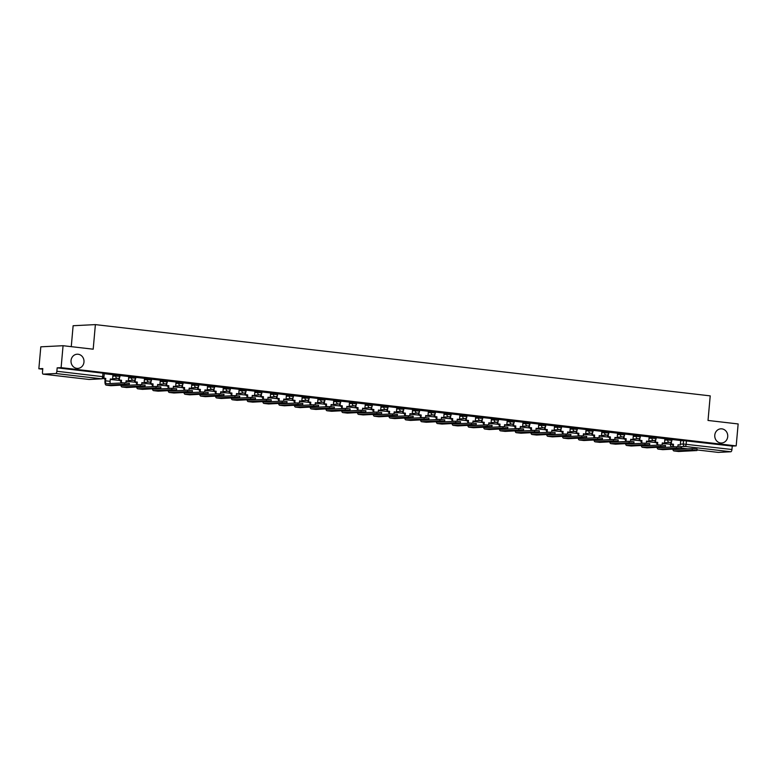 <?xml version="1.0" encoding="UTF-8"?>
<svg xmlns="http://www.w3.org/2000/svg" width="777" height="777" viewBox="0 0 777 777"><rect width="100%" height="100%" fill="white"/><g stroke="black" fill="none" stroke-linecap="round" stroke-linejoin="round"><path stroke-width="1.17" d="M83.974 362.053A7.1 6.498 -92.9 0 1 77.865 368.395A7.1 6.498 -92.9 0 1 71.037 360.557A7.1 6.498 -92.9 0 1 77.146 354.215A7.1 6.498 -92.9 0 1 83.974 362.053M727.719 436.664A7.1 6.498 -92.9 0 1 721.61 443.007A7.1 6.498 -92.9 0 1 714.782 435.169A7.1 6.498 -92.9 0 1 720.891 428.826A7.1 6.498 -92.9 0 1 727.719 436.664M120.056 375.223L115.822 374.786L115.715 376L119.94 376.437L120.056 375.223M135.82 377.049L131.595 376.622L131.488 377.836L135.713 378.263L135.82 377.049M151.593 378.875L147.358 378.448L147.251 379.662L151.486 380.089L151.593 378.875M167.366 380.701L163.131 380.274L163.024 381.488L167.259 381.915L167.366 380.701M183.129 382.537L178.904 382.099L178.797 383.314L183.022 383.751L183.129 382.537M198.902 384.362L194.668 383.925L194.561 385.139L198.795 385.577L198.902 384.362M214.675 386.188L210.441 385.761L210.334 386.965L214.569 387.402L214.675 386.188M230.439 388.014L226.214 387.587L226.107 388.801L230.332 389.228L230.439 388.014M246.212 389.84L241.987 389.413L241.87 390.627L246.105 391.054L246.212 389.84M261.985 391.676L257.75 391.239L257.643 392.453L261.878 392.88L261.985 391.676M277.758 393.502L273.523 393.065L273.417 394.279L277.642 394.716L277.758 393.502M293.521 395.328L289.297 394.901L289.18 396.105L293.415 396.542L293.521 395.328M309.295 397.154L305.06 396.726L304.953 397.941L309.188 398.368L309.295 397.154M325.068 398.98L320.833 398.552L320.726 399.767L324.951 400.194L325.068 398.98M340.831 400.815L336.606 400.378L336.499 401.592L340.724 402.02L340.831 400.815M356.604 402.641L352.37 402.204L352.263 403.418L356.497 403.855L356.604 402.641M372.377 404.467L368.143 404.03L368.036 405.244L372.27 405.681L372.377 404.467M388.141 406.293L383.916 405.866L383.809 407.08L388.034 407.507L388.141 406.293M403.914 408.119L399.679 407.692L399.572 408.906L403.807 409.333L403.914 408.119M419.687 409.945L415.452 409.518L415.345 410.732L419.58 411.159L419.687 409.945M435.45 411.781L431.225 411.344L431.118 412.558L435.343 412.995L435.45 411.781M451.223 413.607L446.998 413.17L446.882 414.384L451.116 414.821L451.223 413.607M466.996 415.433L462.762 415.005L462.655 416.21L466.89 416.647L466.996 415.433M482.77 417.259L478.535 416.831L478.428 418.045L482.653 418.473L482.77 417.259M498.533 419.085L494.308 418.657L494.191 419.871L498.426 420.299L498.533 419.085M514.306 420.92L510.071 420.483L509.965 421.697L514.199 422.125L514.306 420.92M530.079 422.746L525.844 422.309L525.738 423.523L529.963 423.96L530.079 422.746M545.842 424.572L541.618 424.145L541.511 425.349L545.736 425.786L545.842 424.572M561.616 426.398L557.381 425.971L557.274 427.185L561.509 427.612L561.616 426.398M577.389 428.224L573.154 427.797L573.047 429.011L577.282 429.438L577.389 428.224M593.152 430.06L588.927 429.623L588.82 430.837L593.045 431.264L593.152 430.06M608.925 431.886L604.691 431.449L604.584 432.663L608.818 433.1L608.925 431.886M624.698 433.712L620.464 433.284L620.357 434.489L624.591 434.926L624.698 433.712M640.462 435.538L636.237 435.11L636.13 436.324L640.355 436.752L640.462 435.538M656.235 437.364L652.01 436.936L651.893 438.15L656.128 438.578L656.235 437.364M672.008 439.199L667.773 438.762L667.666 439.976L671.901 440.404L672.008 439.199M63.063 345.707L93.191 349.194L95.386 324.611L710.217 395.872L708.022 420.454L738.15 423.951L736.188 445.891L61.111 367.647L63.063 345.707L40.812 346.824L38.85 368.764L42.735 369.211M71.261 346.659L73.125 325.728L95.386 324.611M38.85 368.764L42.793 368.57L42.482 371.989A2.214 0.884 -83.4 0 0 43.123 374.145A2.214 0.884 -83.4 0 0 43.182 374.145L55.779 373.514A2.214 0.884 -83.4 0 0 56.867 371.26L103.972 376.816L104.283 373.397L102.962 373.154L102.661 376.573A2.214 0.884 -83.4 0 1 101.573 378.817L55.779 373.514M61.111 367.647L57.168 367.842L56.867 371.26M680.642 440.734L683.546 440.588L683.245 444.007L731.944 449.504A2.214 0.884 96.6 0 1 730.856 451.758L718.259 452.389A2.214 0.884 96.6 0 1 718.201 452.389A2.214 0.884 96.6 0 1 718.142 452.379M731.944 449.504L732.255 446.085L736.188 445.891M664.898 438.694L656.206 437.674M646.318 443.172L646.503 441.113L648.727 441.375L649.174 436.859L640.442 435.848M630.545 441.346L630.73 439.287L632.954 439.549L633.41 435.033L624.669 434.022M617.589 433.207L608.896 432.187M599.009 437.694L599.193 435.635L601.417 435.887L601.864 431.371L593.133 430.361M583.236 435.868L583.42 433.809L585.644 434.061L586.101 429.545L577.36 428.535M570.279 427.719L561.586 426.709M551.699 432.206L551.884 430.147L554.108 430.409L554.555 425.893L545.813 424.883M535.926 430.38L536.111 428.321L538.335 428.583L538.791 424.067L530.05 423.047M520.153 428.554L520.337 426.495L522.562 426.748L523.018 422.241L514.277 421.221M504.39 426.728L504.564 424.669L506.789 424.922L507.245 420.406L498.504 419.395M488.616 424.902L488.801 422.834L491.025 423.096L491.472 418.58L482.74 417.57M472.843 423.067L473.028 421.008L475.252 421.27L475.709 416.754L466.967 415.744M457.07 421.241L457.255 419.182L459.479 419.444L459.935 414.928L451.194 413.908M444.114 413.102L435.431 412.082M425.534 417.589L425.718 415.53L427.942 415.782L428.399 411.266L419.658 410.256M409.761 415.763L409.945 413.694L412.169 413.956L412.626 409.44L403.885 408.43M396.804 407.614L388.121 406.604M378.224 412.101L378.409 410.042L380.633 410.305L381.089 405.788L372.348 404.778M362.451 410.275L362.636 408.216L364.86 408.469L365.316 403.962L356.575 402.942M346.688 408.449L346.872 406.39L349.087 406.643L349.543 402.127L340.802 401.117M330.915 406.624L331.099 404.564L333.323 404.817L333.78 400.301L325.039 399.291M315.141 404.788L315.326 402.729L317.55 402.991L318.007 398.475L309.265 397.465M299.368 402.962L299.553 400.903L301.777 401.165L302.234 396.649L293.492 395.639M283.605 401.136L283.79 399.077L286.014 399.329L286.46 394.823L277.729 393.803M270.639 392.997L261.956 391.977M252.059 397.484L252.243 395.425L254.467 395.678L254.924 391.161L246.183 390.151M236.295 395.658L236.48 393.589L238.704 393.852L239.151 389.335L230.419 388.325M223.329 387.509L214.646 386.499M204.749 391.997L204.934 389.937L207.158 390.2L207.614 385.683L198.873 384.664M188.986 390.171L189.17 388.111L191.395 388.364L191.841 383.857L183.11 382.838M173.213 388.345L173.397 386.286L175.621 386.538L176.078 382.022L167.337 381.012M157.44 386.519L157.624 384.45L159.848 384.712L160.305 380.196L151.564 379.186M141.676 384.683L141.851 382.624L144.075 382.886L144.532 378.37L135.79 377.36M125.903 382.857L126.088 380.798L128.312 381.06L128.768 376.544L120.027 375.534M110.305 383.537A2.991 1.185 -83.4 0 1 110.101 381.342L110.315 378.972L112.539 379.225L112.995 374.718L104.254 373.698M112.927 374.932L115.822 374.786M128.691 376.767L131.595 376.622M144.464 378.593L147.358 378.448M160.237 380.419L163.131 380.274M176 382.245L178.904 382.099M191.773 384.071L194.668 383.925M207.546 385.907L210.441 385.761M223.31 387.733L226.214 387.587M239.083 389.559L241.987 389.413M254.856 391.385L257.75 391.239M270.619 393.211L273.523 393.065M286.392 395.046L289.297 394.901M302.166 396.872L305.06 396.726M317.939 398.698L320.833 398.552M333.702 400.524L336.606 400.378M349.475 402.35L352.37 402.204M365.248 404.176L368.143 404.03M381.012 406.012L383.916 405.866M396.785 407.838L399.679 407.692M412.558 409.664L415.452 409.518M428.321 411.489L431.225 411.344M444.094 413.315L446.998 413.17M459.867 415.151L462.762 415.005M475.631 416.977L478.535 416.831M491.404 418.803L494.308 418.657M507.177 420.629L510.071 420.483M522.95 422.455L525.844 422.309M538.714 424.291L541.618 424.145M554.487 426.117L557.381 425.971M570.26 427.942L573.154 427.797M586.023 429.768L588.927 429.623M601.796 431.594L604.691 431.449M617.569 433.43L620.464 433.284M633.333 435.256L636.237 435.11M649.106 437.082L652.01 436.936M664.879 438.908L667.773 438.762M730.856 451.758L685.061 446.445L677.855 446.814L678.039 444.774L680.263 445.027L680.72 440.51L671.979 439.5M57.168 367.842L102.962 373.154M732.255 446.085L683.546 440.588M673.63 449.125A2.991 1.185 -83.4 0 0 674.135 449.524A2.991 1.185 -83.4 0 0 674.213 449.533L692.317 448.62L697.076 449.106L696.94 450.543L692.181 450.058L674.086 450.961A4.439 1.758 96.6 0 1 673.97 450.961A4.439 1.758 96.6 0 1 672.795 449.164M678.408 451.466A4.439 1.758 96.6 0 0 678.515 451.486A4.439 1.758 96.6 0 0 678.642 451.495L696.94 450.543M671.483 441.511L671.27 443.988L670.687 444.017L673.494 444.24L673.28 446.61A2.991 1.185 -83.4 0 0 673.261 446.96M671.27 443.988L673.494 444.24M662.227 443.414L671.367 444.376L662.237 443.346M678.03 444.871L680.263 445.027M672.678 446.989A4.439 1.758 96.6 0 1 672.697 446.639L672.911 444.269M670.687 444.017L670.862 442.094M657.857 447.299A2.991 1.185 -83.4 0 0 658.362 447.698A2.991 1.185 -83.4 0 0 658.449 447.707L676.544 446.794L681.303 447.28L681.176 448.717L676.417 448.232L658.313 449.135A4.439 1.758 96.6 0 1 658.197 449.135A4.439 1.758 96.6 0 1 657.031 447.338M662.635 449.64A4.439 1.758 96.6 0 0 662.752 449.66A4.439 1.758 96.6 0 0 662.868 449.66L681.176 448.717M655.72 439.675L655.497 442.162L654.914 442.191L657.721 442.414L657.507 444.784A2.991 1.185 -83.4 0 0 657.488 445.134M655.497 442.162L657.721 442.414M664.898 438.684L664.49 443.201L662.266 442.948L662.082 445.007M646.454 441.589L655.603 442.55L646.464 441.511M662.266 443.036L664.49 443.201M656.905 445.163A4.439 1.758 96.6 0 1 656.934 444.813L657.138 442.443M654.914 442.191L655.089 440.268M642.084 445.464A2.991 1.185 -83.4 0 0 642.598 445.872A2.991 1.185 -83.4 0 0 642.676 445.872L660.771 444.968L665.53 445.454L665.403 446.882L660.644 446.396L642.55 447.309A4.439 1.758 96.6 0 1 642.433 447.309A4.439 1.758 96.6 0 1 641.258 445.512M646.862 447.805A4.439 1.758 96.6 0 0 646.979 447.834A4.439 1.758 96.6 0 0 647.095 447.834L665.403 446.882M639.947 437.849L639.724 440.326L639.15 440.355L641.948 440.588L641.744 442.958A2.991 1.185 -83.4 0 0 641.715 443.308M639.724 440.326L641.948 440.588M630.691 439.763L639.83 440.724L630.691 439.685M646.493 441.21L648.727 441.375M641.132 443.337A4.439 1.758 96.6 0 1 641.161 442.987L641.375 440.617M639.15 440.355L639.316 438.442M626.32 443.638A2.991 1.185 -83.4 0 0 626.825 444.046A2.991 1.185 -83.4 0 0 626.903 444.046L644.997 443.143L649.766 443.628L649.63 445.056L644.871 444.57L626.777 445.483A4.439 1.758 96.6 0 1 626.66 445.474A4.439 1.758 96.6 0 1 625.485 443.677M631.099 445.979A4.439 1.758 96.6 0 0 631.206 446.008A4.439 1.758 96.6 0 0 631.322 446.008L649.63 445.056M624.174 436.023L623.96 438.5L623.377 438.529L626.184 438.762L625.971 441.132A2.991 1.185 -83.4 0 0 625.941 441.472M623.96 438.5L626.184 438.762M614.918 437.927L624.057 438.898L614.928 437.859M630.72 439.384L632.954 439.549M625.368 441.501A4.439 1.758 96.6 0 1 625.388 441.161L625.602 438.791M623.377 438.529L623.552 436.606M610.547 441.812A2.991 1.185 -83.4 0 0 611.052 442.22A2.991 1.185 -83.4 0 0 611.14 442.22L629.234 441.307L633.993 441.792L633.867 443.23L629.108 442.744L611.004 443.657A4.439 1.758 96.6 0 1 610.887 443.648A4.439 1.758 96.6 0 1 609.722 441.851M615.326 444.153A4.439 1.758 96.6 0 0 615.442 444.172A4.439 1.758 96.6 0 0 615.559 444.182L633.867 443.23M608.41 434.197L608.187 436.674L607.604 436.703L610.411 436.936L610.198 439.306A2.991 1.185 -83.4 0 0 610.178 439.646M608.187 436.674L610.411 436.936M617.589 433.197L617.181 437.713L614.957 437.461L614.772 439.52M599.145 436.101L608.294 437.062L599.154 436.033M614.947 437.558L617.181 437.713M609.595 439.675A4.439 1.758 96.6 0 1 609.624 439.335L609.828 436.965M607.604 436.703L607.779 434.78M594.774 439.986A2.991 1.185 -83.4 0 0 595.289 440.394A2.991 1.185 -83.4 0 0 595.367 440.394L613.461 439.481L618.22 439.967L618.094 441.404L613.335 440.918L595.24 441.822A4.439 1.758 96.6 0 1 595.124 441.822A4.439 1.758 96.6 0 1 593.949 440.025M599.553 442.327A4.439 1.758 96.6 0 0 599.669 442.346A4.439 1.758 96.6 0 0 599.786 442.356L618.094 441.404M592.637 432.371L592.414 434.848L591.841 434.877L594.638 435.101L594.424 437.48A2.991 1.185 -83.4 0 0 594.405 437.82M592.414 434.848L594.638 435.101M583.381 434.275L592.521 435.237L583.381 434.207M599.184 435.732L601.417 435.887M593.822 437.849A4.439 1.758 96.6 0 1 593.851 437.509L594.065 435.13M591.841 434.877L592.006 432.954M579.001 438.16A2.991 1.185 -83.4 0 0 579.516 438.558A2.991 1.185 -83.4 0 0 579.593 438.568L597.688 437.655L602.447 438.141L602.321 439.578L597.562 439.092L579.467 439.996A4.439 1.758 96.6 0 1 579.351 439.996A4.439 1.758 96.6 0 1 578.175 438.199M583.78 440.501A4.439 1.758 96.6 0 0 583.896 440.52A4.439 1.758 96.6 0 0 584.013 440.52L602.321 439.578M576.864 430.545L576.651 433.022L576.068 433.051L578.875 433.275L578.661 435.644A2.991 1.185 -83.4 0 0 578.632 435.994M576.651 433.022L578.875 433.275M567.608 432.449L576.748 433.411L567.618 432.371M583.41 433.896L585.644 434.061M578.059 436.023A4.439 1.758 96.6 0 1 578.078 435.674L578.292 433.304M576.068 433.051L576.243 431.128M563.238 436.324A2.991 1.185 -83.4 0 0 563.743 436.732A2.991 1.185 -83.4 0 0 563.82 436.732L581.924 435.829L586.684 436.315L586.557 437.742L581.798 437.257L563.694 438.17A4.439 1.758 96.6 0 1 563.578 438.17A4.439 1.758 96.6 0 1 562.412 436.373M568.016 438.675A4.439 1.758 96.6 0 0 568.133 438.694A4.439 1.758 96.6 0 0 568.249 438.694L586.557 437.742M561.101 428.71L560.877 431.196L560.295 431.225L563.102 431.449L562.888 433.819A2.991 1.185 -83.4 0 0 562.869 434.168M560.877 431.196L563.102 431.449M570.279 427.709L569.871 432.235L567.647 431.973L567.463 434.042M551.835 430.623L560.975 431.585L551.845 430.545M567.637 432.07L569.871 432.235M562.286 434.197A4.439 1.758 96.6 0 1 562.305 433.848L562.519 431.478M560.295 431.225L560.47 429.302M547.464 434.498A2.991 1.185 -83.4 0 0 547.979 434.906A2.991 1.185 -83.4 0 0 548.057 434.906L566.151 434.003L570.91 434.489L570.784 435.916L566.025 435.431L547.931 436.344A4.439 1.758 96.6 0 1 547.814 436.334A4.439 1.758 96.6 0 1 546.639 434.547M552.243 436.839A4.439 1.758 96.6 0 0 552.36 436.868A4.439 1.758 96.6 0 0 552.476 436.868L570.784 435.916M545.328 426.884L545.104 429.36L544.531 429.39L547.329 429.623L547.115 431.993A2.991 1.185 -83.4 0 0 547.095 432.333M545.104 429.36L547.329 429.623M536.062 428.797L545.211 429.759L536.072 428.719M551.874 430.244L554.108 430.409M546.513 432.362A4.439 1.758 96.6 0 1 546.542 432.022L546.755 429.652M544.531 429.39L544.696 427.476M531.691 432.672A2.991 1.185 -83.4 0 0 532.206 433.08A2.991 1.185 -83.4 0 0 532.284 433.08L550.378 432.167L555.137 432.653L555.011 434.09L550.252 433.605L532.158 434.518A4.439 1.758 96.6 0 1 532.041 434.508A4.439 1.758 96.6 0 1 530.866 432.711M536.47 435.013A4.439 1.758 96.6 0 0 536.586 435.042A4.439 1.758 96.6 0 0 536.703 435.042L555.011 434.09M529.555 425.058L529.331 427.535L528.758 427.564L531.555 427.797L531.351 430.167A2.991 1.185 -83.4 0 0 531.322 430.507M529.331 427.535L531.555 427.797M520.299 426.962L529.438 427.933L520.299 426.894M536.101 428.418L538.335 428.583M530.74 430.536A4.439 1.758 96.6 0 1 530.769 430.196L530.982 427.826M528.758 427.564L528.933 425.641M515.928 430.846A2.991 1.185 -83.4 0 0 516.433 431.254A2.991 1.185 -83.4 0 0 516.511 431.254L534.615 430.341L539.374 430.827L539.248 432.265L534.479 431.779L516.384 432.682A4.439 1.758 96.6 0 1 516.268 432.682A4.439 1.758 96.6 0 1 515.093 430.885M520.707 433.187A4.439 1.758 96.6 0 0 520.823 433.207A4.439 1.758 96.6 0 0 520.94 433.216L539.248 432.265M513.791 423.232L513.568 425.709L512.985 425.738L515.792 425.971L515.578 428.341A2.991 1.185 -83.4 0 0 515.559 428.681M513.568 425.709L515.792 425.971M504.526 425.136L513.665 426.097L504.535 425.068M520.328 426.592L522.562 426.748M514.976 428.71A4.439 1.758 96.6 0 1 514.996 428.37L515.209 426M512.985 425.738L513.16 423.815M500.155 429.021A2.991 1.185 -83.4 0 0 500.67 429.419A2.991 1.185 -83.4 0 0 500.747 429.428L518.842 428.515L523.601 429.001L523.475 430.439L518.715 429.953L500.621 430.856A4.439 1.758 96.6 0 1 500.495 430.856A4.439 1.758 96.6 0 1 499.329 429.059M504.933 431.361A4.439 1.758 96.6 0 0 505.05 431.381A4.439 1.758 96.6 0 0 505.167 431.39L523.475 430.439M498.018 421.406L497.795 423.883L497.212 423.912L500.019 424.135L499.805 426.505A2.991 1.185 -83.4 0 0 499.786 426.855M497.795 423.883L500.019 424.135M488.752 423.31L497.902 424.271L488.762 423.242M504.564 424.757L506.789 424.922M499.203 426.884A4.439 1.758 96.6 0 1 499.232 426.534L499.436 424.164M497.212 423.912L497.387 421.989M484.382 427.185A2.991 1.185 -83.4 0 0 484.897 427.593A2.991 1.185 -83.4 0 0 484.974 427.593L503.069 426.69L507.828 427.175L507.702 428.603L502.942 428.117L484.848 429.03A4.439 1.758 96.6 0 1 484.731 429.03A4.439 1.758 96.6 0 1 483.556 427.233M489.16 429.535A4.439 1.758 96.6 0 0 489.277 429.555A4.439 1.758 96.6 0 0 489.393 429.555L507.702 428.603M482.245 419.57L482.022 422.057L481.449 422.086L484.246 422.309L484.042 424.679A2.991 1.185 -83.4 0 0 484.013 425.029M482.022 422.057L484.246 422.309M472.989 421.484L482.128 422.445L472.989 421.406M488.791 422.931L491.025 423.096M483.43 425.058A4.439 1.758 96.6 0 1 483.459 424.708L483.673 422.338M481.449 422.086L481.614 420.163M468.618 425.359A2.991 1.185 -83.4 0 0 469.123 425.767A2.991 1.185 -83.4 0 0 469.201 425.767L487.305 424.864L492.064 425.349L491.928 426.777L487.169 426.291L469.075 427.204A4.439 1.758 96.6 0 1 468.958 427.195A4.439 1.758 96.6 0 1 467.783 425.407M473.397 427.7A4.439 1.758 96.6 0 0 473.504 427.729A4.439 1.758 96.6 0 0 473.63 427.729L491.928 426.777M466.472 417.744L466.258 420.221L465.676 420.25L468.482 420.483L468.269 422.853A2.991 1.185 -83.4 0 0 468.249 423.193M466.258 420.221L468.482 420.483M457.216 419.658L466.355 420.619L457.226 419.58M473.018 421.105L475.252 421.27M467.667 423.222A4.439 1.758 96.6 0 1 467.686 422.882L467.9 420.512M465.676 420.25L465.85 418.337M452.845 423.533A2.991 1.185 -83.4 0 0 453.35 423.941A2.991 1.185 -83.4 0 0 453.438 423.941L471.532 423.028L476.291 423.514L476.165 424.951L471.406 424.465L453.302 425.378A4.439 1.758 96.6 0 1 453.185 425.369A4.439 1.758 96.6 0 1 452.02 423.572M457.624 425.874A4.439 1.758 96.6 0 0 457.74 425.903A4.439 1.758 96.6 0 0 457.857 425.903L476.165 424.951M450.709 415.918L450.485 418.395L449.902 418.424L452.709 418.657L452.496 421.027A2.991 1.185 -83.4 0 0 452.476 421.367M450.485 418.395L452.709 418.657M441.443 417.822L450.592 418.793L441.453 417.754M457.245 419.279L459.479 419.444M451.893 421.396A4.439 1.758 96.6 0 1 451.923 421.056L452.127 418.686M449.902 418.424L450.077 416.501M437.072 421.707A2.991 1.185 -83.4 0 0 437.587 422.115A2.991 1.185 -83.4 0 0 437.665 422.115L455.759 421.202L460.518 421.688L460.392 423.125L455.633 422.639L437.538 423.543A4.439 1.758 96.6 0 1 437.422 423.543A4.439 1.758 96.6 0 1 436.247 421.746M441.851 424.048A4.439 1.758 96.6 0 0 441.967 424.067A4.439 1.758 96.6 0 0 442.084 424.077L460.392 423.125M434.935 414.092L434.712 416.569L434.139 416.598L436.936 416.831L436.732 419.201A2.991 1.185 -83.4 0 0 436.703 419.541M434.712 416.569L436.936 416.831M444.114 413.092L443.716 417.608L441.491 417.356L441.307 419.415M425.679 415.996L434.819 416.958L425.679 415.928M441.482 417.453L443.716 417.608M436.12 419.57A4.439 1.758 96.6 0 1 436.15 419.23L436.363 416.86M434.139 416.598L434.304 414.675M421.309 419.881A2.991 1.185 -83.4 0 0 421.814 420.279A2.991 1.185 -83.4 0 0 421.892 420.289L439.986 419.376L444.755 419.862L444.619 421.299L439.86 420.813L421.765 421.717A4.439 1.758 96.6 0 1 421.649 421.717A4.439 1.758 96.6 0 1 420.474 419.92M426.087 422.222A4.439 1.758 96.6 0 0 426.194 422.241A4.439 1.758 96.6 0 0 426.311 422.251L444.619 421.299M419.162 412.266L418.949 414.743L418.366 414.772L421.173 414.996L420.959 417.366A2.991 1.185 -83.4 0 0 420.93 417.715M418.949 414.743L421.173 414.996M409.906 414.17L419.046 415.132L409.916 414.102M425.709 415.617L427.942 415.782M420.357 417.744A4.439 1.758 96.6 0 1 420.376 417.395L420.59 415.025M418.366 414.772L418.541 412.849M405.536 418.055A2.991 1.185 -83.4 0 0 406.041 418.453A2.991 1.185 -83.4 0 0 406.128 418.463L424.223 417.55L428.982 418.036L428.855 419.463L424.096 418.978L405.992 419.891A4.439 1.758 96.6 0 1 405.876 419.891A4.439 1.758 96.6 0 1 404.71 418.094M410.314 420.396A4.439 1.758 96.6 0 0 410.431 420.415A4.439 1.758 96.6 0 0 410.547 420.415L428.855 419.463M403.399 410.431L403.176 412.917L402.593 412.946L405.4 413.17L405.186 415.54A2.991 1.185 -83.4 0 0 405.167 415.889M403.176 412.917L405.4 413.17M394.133 412.344L403.273 413.306L394.143 412.266M409.935 413.791L412.169 413.956M404.584 415.918A4.439 1.758 96.6 0 1 404.613 415.569L404.817 413.199M402.593 412.946L402.768 411.023M389.763 416.219A2.991 1.185 -83.4 0 0 390.277 416.627A2.991 1.185 -83.4 0 0 390.355 416.627L408.449 415.724L413.209 416.21L413.082 417.637L408.323 417.152L390.229 418.065A4.439 1.758 96.6 0 1 390.112 418.065A4.439 1.758 96.6 0 1 388.937 416.268M394.541 418.56A4.439 1.758 96.6 0 0 394.658 418.589A4.439 1.758 96.6 0 0 394.774 418.589L413.082 417.637M387.626 408.605L387.402 411.082L386.829 411.111L389.627 411.344L389.413 413.714A2.991 1.185 -83.4 0 0 389.394 414.063M387.402 411.082L389.627 411.344M396.804 407.604L396.406 412.131L394.182 411.868L393.997 413.927M378.37 410.518L387.509 411.48L378.37 410.441M394.172 411.965L396.406 412.131M388.811 414.092A4.439 1.758 96.6 0 1 388.84 413.743L389.054 411.373M386.829 411.111L386.995 409.197M373.99 414.394A2.991 1.185 -83.4 0 0 374.504 414.801A2.991 1.185 -83.4 0 0 374.582 414.801L392.676 413.898L397.435 414.384L397.309 415.812L392.55 415.326L374.456 416.239A4.439 1.758 96.6 0 1 374.339 416.229A4.439 1.758 96.6 0 1 373.164 414.432M378.768 416.734A4.439 1.758 96.6 0 0 378.885 416.763A4.439 1.758 96.6 0 0 379.001 416.763L397.309 415.812M371.853 406.779L371.639 409.256L371.056 409.285L373.863 409.518L373.65 411.888A2.991 1.185 -83.4 0 0 373.62 412.228M371.639 409.256L373.863 409.518M362.597 408.683L371.736 409.654L362.606 408.615M378.399 410.139L380.633 410.305M373.047 412.257A4.439 1.758 96.6 0 1 373.067 411.917L373.281 409.547M371.056 409.285L371.231 407.362M358.226 412.568A2.991 1.185 -83.4 0 0 358.731 412.975A2.991 1.185 -83.4 0 0 358.809 412.975L376.913 412.063L381.672 412.548L381.546 413.986L376.787 413.5L358.683 414.413A4.439 1.758 96.6 0 1 358.566 414.403A4.439 1.758 96.6 0 1 357.401 412.606M363.005 414.908A4.439 1.758 96.6 0 0 363.121 414.928A4.439 1.758 96.6 0 0 363.238 414.937L381.546 413.986M356.089 404.953L355.866 407.43L355.283 407.459L358.09 407.692L357.876 410.062A2.991 1.185 -83.4 0 0 357.857 410.402M355.866 407.43L358.09 407.692M346.824 406.857L355.963 407.818L346.833 406.789M362.626 408.313L364.86 408.469M357.274 410.431A4.439 1.758 96.6 0 1 357.294 410.091L357.507 407.721M355.283 407.459L355.458 405.536M342.453 410.742A2.991 1.185 -83.4 0 0 342.968 411.15A2.991 1.185 -83.4 0 0 343.045 411.15L361.14 410.237L365.899 410.722L365.773 412.16L361.014 411.674L342.919 412.577A4.439 1.758 96.6 0 1 342.803 412.577A4.439 1.758 96.6 0 1 341.627 410.78M347.232 413.082A4.439 1.758 96.6 0 0 347.348 413.102A4.439 1.758 96.6 0 0 347.465 413.111L365.773 412.16M340.316 403.127L340.093 405.604L339.52 405.633L342.317 405.856L342.103 408.226A2.991 1.185 -83.4 0 0 342.084 408.576M340.093 405.604L342.317 405.856M331.051 405.031L340.2 405.992L331.06 404.963M346.863 406.488L349.087 406.643M341.501 408.605A4.439 1.758 96.6 0 1 341.53 408.255L341.744 405.885M339.52 405.633L339.685 403.71M326.68 408.916A2.991 1.185 -83.4 0 0 327.195 409.314A2.991 1.185 -83.4 0 0 327.272 409.324L345.367 408.411L350.126 408.896L350 410.334L345.241 409.848L327.146 410.751A4.439 1.758 96.6 0 1 327.03 410.751A4.439 1.758 96.6 0 1 325.854 408.955M331.458 411.256A4.439 1.758 96.6 0 0 331.575 411.276A4.439 1.758 96.6 0 0 331.692 411.276L350 410.334M324.543 401.291L324.32 403.778L323.747 403.807L326.544 404.03L326.34 406.4A2.991 1.185 -83.4 0 0 326.311 406.75M324.32 403.778L326.544 404.03M315.287 403.205L324.427 404.166L315.287 403.127M331.089 404.652L333.323 404.817M325.728 406.779A4.439 1.758 96.6 0 1 325.757 406.429L325.971 404.059M323.747 403.807L323.922 401.884M310.917 407.08A2.991 1.185 -83.4 0 0 311.422 407.488A2.991 1.185 -83.4 0 0 311.499 407.488L329.603 406.585L334.363 407.07L334.236 408.498L329.467 408.012L311.373 408.925A4.439 1.758 96.6 0 1 311.256 408.925A4.439 1.758 96.6 0 1 310.081 407.129M315.695 409.421A4.439 1.758 96.6 0 0 315.812 409.45A4.439 1.758 96.6 0 0 315.928 409.45L334.236 408.498M308.78 399.465L308.556 401.952L307.974 401.981L310.781 402.204L310.567 404.574A2.991 1.185 -83.4 0 0 310.547 404.924M308.556 401.952L310.781 402.204M299.514 401.379L308.654 402.34L299.524 401.301M315.316 402.826L317.55 402.991M309.965 404.953A4.439 1.758 96.6 0 1 309.984 404.603L310.198 402.233M307.974 401.981L308.148 400.058M295.143 405.254A2.991 1.185 -83.4 0 0 295.658 405.662A2.991 1.185 -83.4 0 0 295.736 405.662L313.83 404.759L318.589 405.244L318.463 406.672L313.704 406.186L295.6 407.099A4.439 1.758 96.6 0 1 295.483 407.09A4.439 1.758 96.6 0 1 294.318 405.293M299.922 407.595A4.439 1.758 96.6 0 0 300.039 407.624A4.439 1.758 96.6 0 0 300.155 407.624L318.463 406.672M293.007 397.639L292.783 400.116L292.201 400.145L295.007 400.378L294.794 402.748A2.991 1.185 -83.4 0 0 294.774 403.088M292.783 400.116L295.007 400.378M283.741 399.543L292.89 400.514L283.751 399.475M299.553 401L301.777 401.165M294.192 403.117A4.439 1.758 96.6 0 1 294.221 402.777L294.425 400.408M292.201 400.145L292.375 398.232M279.37 403.428A2.991 1.185 -83.4 0 0 279.885 403.836A2.991 1.185 -83.4 0 0 279.963 403.836L298.057 402.923L302.816 403.409L302.69 404.846L297.931 404.361L279.837 405.273A4.439 1.758 96.6 0 1 279.72 405.264A4.439 1.758 96.6 0 1 278.545 403.467M284.149 405.769A4.439 1.758 96.6 0 0 284.265 405.788A4.439 1.758 96.6 0 0 284.382 405.798L302.69 404.846M277.234 395.814L277.01 398.29L276.437 398.319L279.234 398.552L279.03 400.922A2.991 1.185 -83.4 0 0 279.001 401.262M277.01 398.29L279.234 398.552M267.978 397.717L277.117 398.679L267.978 397.649M283.78 399.174L286.014 399.329M278.419 401.291A4.439 1.758 96.6 0 1 278.448 400.951L278.661 398.582M276.437 398.319L276.602 396.396M263.607 401.602A2.991 1.185 -83.4 0 0 264.112 402.01A2.991 1.185 -83.4 0 0 264.19 402.01L282.294 401.097L287.053 401.583L286.917 403.02L282.158 402.535L264.063 403.438A4.439 1.758 96.6 0 1 263.947 403.438A4.439 1.758 96.6 0 1 262.772 401.641M268.386 403.943A4.439 1.758 96.6 0 0 268.492 403.962A4.439 1.758 96.6 0 0 268.609 403.972L286.917 403.02M261.46 393.988L261.247 396.464L260.664 396.493L263.471 396.717L263.257 399.096A2.991 1.185 -83.4 0 0 263.238 399.436M261.247 396.464L263.471 396.717M270.649 392.987L270.241 397.503L268.016 397.251L267.832 399.31M252.204 395.891L261.344 396.853L252.214 395.823M268.007 397.348L270.241 397.503M262.655 399.465A4.439 1.758 96.6 0 1 262.675 399.125L262.888 396.746M260.664 396.493L260.839 394.57M247.834 399.776A2.991 1.185 -83.4 0 0 248.339 400.174A2.991 1.185 -83.4 0 0 248.426 400.184L266.521 399.271L271.28 399.757L271.154 401.194L266.394 400.709L248.29 401.612A4.439 1.758 96.6 0 1 248.174 401.612A4.439 1.758 96.6 0 1 247.008 399.815M252.612 402.117A4.439 1.758 96.6 0 0 252.729 402.136A4.439 1.758 96.6 0 0 252.846 402.136L271.154 401.194M245.697 392.162L245.474 394.638L244.891 394.667L247.698 394.891L247.484 397.261A2.991 1.185 -83.4 0 0 247.465 397.61M245.474 394.638L247.698 394.891M236.431 394.065L245.581 395.027L236.441 393.988M252.234 395.512L254.467 395.678M246.882 397.639A4.439 1.758 96.6 0 1 246.911 397.29L247.115 394.92M244.891 394.667L245.066 392.744M232.061 397.941A2.991 1.185 -83.4 0 0 232.576 398.348A2.991 1.185 -83.4 0 0 232.653 398.348L250.748 397.445L255.507 397.931L255.38 399.359L250.621 398.873L232.527 399.786A4.439 1.758 96.6 0 1 232.41 399.786A4.439 1.758 96.6 0 1 231.235 397.989M236.839 400.291A4.439 1.758 96.6 0 0 236.956 400.31A4.439 1.758 96.6 0 0 237.072 400.31L255.38 399.359M229.924 390.326L229.701 392.812L229.128 392.841L231.925 393.065L231.711 395.435A2.991 1.185 -83.4 0 0 231.692 395.784M229.701 392.812L231.925 393.065M220.668 392.239L229.807 393.201L220.668 392.162M236.47 393.686L238.704 393.852M231.109 395.814A4.439 1.758 96.6 0 1 231.138 395.464L231.352 393.094M229.128 392.841L229.293 390.918M216.297 396.115A2.991 1.185 -83.4 0 0 216.802 396.523A2.991 1.185 -83.4 0 0 216.88 396.523L234.975 395.619L239.743 396.105L239.607 397.533L234.848 397.047L216.754 397.96A4.439 1.758 96.6 0 1 216.637 397.95A4.439 1.758 96.6 0 1 215.462 396.163M221.076 398.455A4.439 1.758 96.6 0 0 221.183 398.484A4.439 1.758 96.6 0 0 221.299 398.484L239.607 397.533M214.151 388.5L213.937 390.977L213.354 391.006L216.161 391.239L215.948 393.609A2.991 1.185 -83.4 0 0 215.919 393.949M213.937 390.977L216.161 391.239M223.329 387.5L222.931 392.026L220.707 391.763L220.522 393.822M204.895 390.413L214.034 391.375L204.905 390.336M220.697 391.861L222.931 392.026M215.346 393.978A4.439 1.758 96.6 0 1 215.365 393.638L215.579 391.268M213.354 391.006L213.529 389.092M200.524 394.289A2.991 1.185 -83.4 0 0 201.029 394.697A2.991 1.185 -83.4 0 0 201.117 394.697L219.211 393.784L223.97 394.269L223.844 395.707L219.085 395.221L200.981 396.134A4.439 1.758 96.6 0 1 200.864 396.124A4.439 1.758 96.6 0 1 199.699 394.327M205.303 396.629A4.439 1.758 96.6 0 0 205.419 396.658A4.439 1.758 96.6 0 0 205.536 396.658L223.844 395.707M198.388 386.674L198.164 389.151L197.581 389.18L200.388 389.413L200.175 391.783A2.991 1.185 -83.4 0 0 200.155 392.123M198.164 389.151L200.388 389.413M189.122 388.578L198.261 389.549L189.132 388.51M204.924 390.035L207.158 390.2M199.572 392.152A4.439 1.758 96.6 0 1 199.602 391.812L199.806 389.442M197.581 389.18L197.756 387.257M184.751 392.463A2.991 1.185 -83.4 0 0 185.266 392.871A2.991 1.185 -83.4 0 0 185.344 392.871L203.438 391.958L208.197 392.443L208.071 393.881L203.312 393.395L185.217 394.298A4.439 1.758 96.6 0 1 185.101 394.298A4.439 1.758 96.6 0 1 183.926 392.502M189.53 394.803A4.439 1.758 96.6 0 0 189.646 394.823A4.439 1.758 96.6 0 0 189.763 394.833L208.071 393.881M182.614 384.848L182.391 387.325L181.818 387.354L184.615 387.587L184.402 389.957A2.991 1.185 -83.4 0 0 184.382 390.297M182.391 387.325L184.615 387.587M173.358 386.752L182.498 387.713L173.358 386.684M189.161 388.209L191.395 388.364M183.799 390.326A4.439 1.758 96.6 0 1 183.828 389.986L184.042 387.616M181.818 387.354L181.983 385.431M168.978 390.637A2.991 1.185 -83.4 0 0 169.493 391.035A2.991 1.185 -83.4 0 0 169.571 391.045L187.665 390.132L192.424 390.617L192.298 392.055L187.539 391.569L169.444 392.472A4.439 1.758 96.6 0 1 169.328 392.472A4.439 1.758 96.6 0 1 168.153 390.676M173.757 392.977A4.439 1.758 96.6 0 0 173.873 392.997A4.439 1.758 96.6 0 0 173.99 393.007L192.298 392.055M166.841 383.022L166.628 385.499L166.045 385.528L168.842 385.751L168.638 388.121A2.991 1.185 -83.4 0 0 168.609 388.471M166.628 385.499L168.842 385.751M157.585 384.926L166.725 385.887L157.595 384.858M173.388 386.373L175.621 386.538M168.036 388.5A4.439 1.758 96.6 0 1 168.055 388.15L168.269 385.78M166.045 385.528L166.22 383.605M153.215 388.811A2.991 1.185 -83.4 0 0 153.72 389.209A2.991 1.185 -83.4 0 0 153.797 389.209L171.902 388.306L176.661 388.791L176.534 390.219L171.766 389.733L153.671 390.646A4.439 1.758 96.6 0 1 153.555 390.646A4.439 1.758 96.6 0 1 152.389 388.85M157.993 391.152A4.439 1.758 96.6 0 0 158.11 391.171A4.439 1.758 96.6 0 0 158.226 391.171L176.534 390.219M151.078 381.186L150.855 383.673L150.272 383.702L153.079 383.925L152.865 386.295A2.991 1.185 -83.4 0 0 152.846 386.645M150.855 383.673L153.079 383.925M141.812 383.1L150.952 384.061L141.822 383.022M157.614 384.547L159.848 384.712M152.263 386.674A4.439 1.758 96.6 0 1 152.282 386.324L152.496 383.955M150.272 383.702L150.447 381.779M137.442 386.975A2.991 1.185 -83.4 0 0 137.956 387.383A2.991 1.185 -83.4 0 0 138.034 387.383L156.128 386.48L160.888 386.965L160.761 388.393L156.002 387.908L137.908 388.821A4.439 1.758 96.6 0 1 137.791 388.811A4.439 1.758 96.6 0 1 136.616 387.024M142.22 389.316A4.439 1.758 96.6 0 0 142.337 389.345A4.439 1.758 96.6 0 0 142.453 389.345L160.761 388.393M135.305 379.361L135.081 381.837L134.508 381.866L137.306 382.099L137.092 384.469A2.991 1.185 -83.4 0 0 137.073 384.809M135.081 381.837L137.306 382.099M126.039 381.274L135.188 382.235L126.049 381.196M141.851 382.721L144.075 382.886M136.49 384.848A4.439 1.758 96.6 0 1 136.519 384.498L136.733 382.129M134.508 381.866L134.674 379.953M121.668 385.149A2.991 1.185 -83.4 0 0 122.183 385.557A2.991 1.185 -83.4 0 0 122.261 385.557L140.355 384.654L145.114 385.13L144.988 386.567L140.229 386.082L122.135 386.995A4.439 1.758 96.6 0 1 122.018 386.985A4.439 1.758 96.6 0 1 120.843 385.188M126.447 387.49A4.439 1.758 96.6 0 0 126.564 387.519A4.439 1.758 96.6 0 0 126.68 387.519L144.988 386.567M119.532 377.535L119.308 380.011L118.735 380.04L121.533 380.274L121.329 382.643A2.991 1.185 -83.4 0 0 121.299 382.983M119.308 380.011L121.533 380.274M110.276 379.438L119.415 380.409L110.276 379.37M126.078 380.895L128.312 381.06M120.717 383.012A4.439 1.758 96.6 0 1 120.746 382.672L120.959 380.303M118.735 380.04L118.91 378.117M124.592 382.818L129.351 383.304L129.215 384.741L124.456 384.256L106.362 385.159A4.439 1.758 96.6 0 1 106.245 385.159A4.439 1.758 96.6 0 1 104.973 380.847L105.186 378.477L105.769 378.448L105.555 380.817A2.991 1.185 -83.4 0 0 106.41 383.731A2.991 1.185 -83.4 0 0 106.488 383.731L124.592 382.818L124.456 384.256M110.684 385.664A4.439 1.758 96.6 0 0 110.79 385.683A4.439 1.758 96.6 0 0 110.917 385.693L129.215 384.741M103.263 378.253L105.186 378.477M103.564 377.913L105.769 378.448M110.305 379.069L112.539 379.225M43.182 374.145L88.976 379.448L101.573 378.817A2.214 2.03 87.1 0 0 101.874 378.826A2.214 2.214 0 0 0 103.972 376.816M670.668 444.395L672.892 444.531M680.341 444.153L683.245 444.007A2.214 2.03 -92.9 0 0 685.061 446.445A2.214 0.884 -83.4 0 0 686.149 444.201L686.46 440.782M687.713 448.853L681.225 448.106L687.742 448.853M718.201 452.389L696.998 449.932L718.259 452.389M112.811 376.146L115.715 376A2.214 2.03 87.1 0 0 117.541 378.438A2.214 2.03 -92.9 0 0 117.842 378.457A2.214 2.214 0 0 0 119.94 376.437M128.584 377.972L131.488 377.836A2.214 2.03 87.1 0 0 133.304 380.274A2.214 2.03 -92.9 0 0 133.615 380.283A2.214 2.214 0 0 0 135.713 378.263M144.357 379.807L147.251 379.662A2.214 2.03 87.1 0 0 149.077 382.099A2.214 2.03 -92.9 0 0 149.388 382.109A2.214 2.214 0 0 0 151.486 380.089M160.12 381.633L163.024 381.488A2.214 2.03 87.1 0 0 164.85 383.925A2.214 2.03 -92.9 0 0 165.161 383.935A2.214 2.214 0 0 0 167.259 381.915M175.893 383.459L178.797 383.314A2.214 2.03 87.1 0 0 180.623 385.751A2.214 2.03 -92.9 0 0 180.924 385.761A2.214 2.214 0 0 0 183.022 383.751M191.666 385.285L194.561 385.139A2.214 2.03 87.1 0 0 196.387 387.577A2.214 2.03 -92.9 0 0 196.698 387.587A2.214 2.214 0 0 0 198.795 385.577M207.44 387.111L210.334 386.965A2.214 2.03 87.1 0 0 212.16 389.413A2.214 2.03 -92.9 0 0 212.471 389.423A2.214 2.214 0 0 0 214.569 387.402M223.203 388.947L226.107 388.801A2.214 2.03 87.1 0 0 227.933 391.239A2.214 2.03 -92.9 0 0 228.234 391.249A2.214 2.214 0 0 0 230.332 389.228M238.976 390.773L241.87 390.627A2.214 2.03 87.1 0 0 243.696 393.065A2.214 2.03 -92.9 0 0 244.007 393.075A2.214 2.214 0 0 0 246.105 391.054M254.749 392.599L257.643 392.453A2.214 2.03 87.1 0 0 259.469 394.891A2.214 2.03 -92.9 0 0 259.78 394.901A2.214 2.214 0 0 0 261.878 392.88M270.513 394.425L273.417 394.279A2.214 2.03 87.1 0 0 275.243 396.717A2.214 2.03 -92.9 0 0 275.544 396.726A2.214 2.214 0 0 0 277.642 394.716M286.286 396.251L289.18 396.105A2.214 2.03 87.1 0 0 291.006 398.552A2.214 2.03 -92.9 0 0 291.317 398.562A2.214 2.214 0 0 0 293.415 396.542M302.059 398.086L304.953 397.941A2.214 2.03 87.1 0 0 306.779 400.378A2.214 2.03 -92.9 0 0 307.09 400.388A2.214 2.214 0 0 0 309.188 398.368M317.822 399.912L320.726 399.767A2.214 2.03 87.1 0 0 322.552 402.204A2.214 2.03 -92.9 0 0 322.853 402.214A2.214 2.214 0 0 0 324.951 400.194M333.595 401.738L336.499 401.592A2.214 2.03 87.1 0 0 338.316 404.03A2.214 2.03 -92.9 0 0 338.626 404.04A2.214 2.214 0 0 0 340.724 402.02M349.368 403.564L352.263 403.418A2.214 2.03 87.1 0 0 354.089 405.856A2.214 2.03 -92.9 0 0 354.399 405.866A2.214 2.214 0 0 0 356.497 403.855M365.132 405.39L368.036 405.244A2.214 2.03 87.1 0 0 369.862 407.692A2.214 2.03 -92.9 0 0 370.173 407.702A2.214 2.214 0 0 0 372.27 405.681M380.905 407.226L383.809 407.08A2.214 2.03 87.1 0 0 385.635 409.518A2.214 2.03 -92.9 0 0 385.936 409.528A2.214 2.214 0 0 0 388.034 407.507M396.678 409.052L399.572 408.906A2.214 2.03 87.1 0 0 401.398 411.344A2.214 2.03 -92.9 0 0 401.709 411.354A2.214 2.214 0 0 0 403.807 409.333M412.451 410.878L415.345 410.732A2.214 2.03 87.1 0 0 417.171 413.17A2.214 2.03 -92.9 0 0 417.482 413.179A2.214 2.214 0 0 0 419.58 411.159M428.214 412.704L431.118 412.558A2.214 2.03 87.1 0 0 432.944 414.996A2.214 2.03 -92.9 0 0 433.245 415.005A2.214 2.214 0 0 0 435.343 412.995M443.988 414.529L446.882 414.384A2.214 2.03 87.1 0 0 448.708 416.822A2.214 2.03 -92.9 0 0 449.019 416.831A2.214 2.214 0 0 0 451.116 414.821M459.761 416.355L462.655 416.21A2.214 2.03 87.1 0 0 464.481 418.657A2.214 2.03 -92.9 0 0 464.792 418.667A2.214 2.214 0 0 0 466.89 416.647M475.524 418.191L478.428 418.045A2.214 2.03 87.1 0 0 480.254 420.483A2.214 2.03 -92.9 0 0 480.555 420.493A2.214 2.214 0 0 0 482.653 418.473M491.297 420.017L494.191 419.871A2.214 2.03 87.1 0 0 496.017 422.309A2.214 2.03 -92.9 0 0 496.328 422.319A2.214 2.214 0 0 0 498.426 420.299M507.07 421.843L509.965 421.697A2.214 2.03 87.1 0 0 511.79 424.135A2.214 2.03 -92.9 0 0 512.101 424.145A2.214 2.214 0 0 0 514.199 422.125M522.834 423.669L525.738 423.523A2.214 2.03 87.1 0 0 527.564 425.961A2.214 2.03 -92.9 0 0 527.865 425.971A2.214 2.214 0 0 0 529.963 423.96M538.607 425.495L541.511 425.349A2.214 2.03 87.1 0 0 543.327 427.797A2.214 2.03 -92.9 0 0 543.638 427.806A2.214 2.214 0 0 0 545.736 425.786M554.38 427.331L557.274 427.185A2.214 2.03 87.1 0 0 559.1 429.623A2.214 2.03 -92.9 0 0 559.411 429.632A2.214 2.214 0 0 0 561.509 427.612M570.143 429.157L573.047 429.011A2.214 2.03 87.1 0 0 574.873 431.449A2.214 2.03 -92.9 0 0 575.184 431.458A2.214 2.214 0 0 0 577.282 429.438M585.916 430.982L588.82 430.837A2.214 2.03 87.1 0 0 590.646 433.275A2.214 2.03 -92.9 0 0 590.947 433.284A2.214 2.214 0 0 0 593.045 431.264M601.689 432.808L604.584 432.663A2.214 2.03 87.1 0 0 606.41 435.101A2.214 2.03 -92.9 0 0 606.72 435.11A2.214 2.214 0 0 0 608.818 433.1M617.462 434.634L620.357 434.489A2.214 2.03 87.1 0 0 622.183 436.936A2.214 2.03 -92.9 0 0 622.494 436.946A2.214 2.214 0 0 0 624.591 434.926M633.226 436.47L636.13 436.324A2.214 2.03 87.1 0 0 637.956 438.762A2.214 2.03 -92.9 0 0 638.257 438.772A2.214 2.214 0 0 0 640.355 436.752M648.999 438.296L651.893 438.15A2.214 2.03 87.1 0 0 653.719 440.588A2.214 2.03 -92.9 0 0 654.03 440.598A2.214 2.214 0 0 0 656.128 438.578M664.772 440.122L667.666 439.976A2.214 2.03 87.1 0 0 669.492 442.414A2.214 2.03 -92.9 0 0 669.803 442.424A2.214 2.214 0 0 0 671.901 440.404M655.613 442.356A2.214 2.03 87.1 0 0 657.089 443.065A2.214 2.214 0 0 1 655.603 442.492M639.85 440.53A2.214 2.03 87.1 0 0 641.316 441.229A2.214 2.214 0 0 1 639.83 440.666M624.077 438.704A2.214 2.03 87.1 0 0 625.543 439.403A2.214 2.214 0 0 1 624.067 438.83M608.304 436.868A2.214 2.03 87.1 0 0 609.78 437.577A2.214 2.214 0 0 1 608.294 437.004M592.54 435.042A2.214 2.03 87.1 0 0 594.007 435.751A2.214 2.214 0 0 1 592.521 435.178M576.767 433.216A2.214 2.03 87.1 0 0 578.234 433.925A2.214 2.214 0 0 1 576.757 433.352M560.994 431.39A2.214 2.03 87.1 0 0 562.47 432.09A2.214 2.214 0 0 1 560.984 431.526M545.231 429.564A2.214 2.03 87.1 0 0 546.697 430.264A2.214 2.214 0 0 1 545.211 429.691M529.458 427.729A2.214 2.03 87.1 0 0 530.924 428.438A2.214 2.214 0 0 1 529.448 427.865M513.684 425.903A2.214 2.03 87.1 0 0 515.161 426.612A2.214 2.214 0 0 1 513.675 426.039M497.911 424.077A2.214 2.03 87.1 0 0 499.388 424.786A2.214 2.214 0 0 1 497.902 424.213M482.148 422.251A2.214 2.03 87.1 0 0 483.615 422.95M466.375 420.425A2.214 2.03 87.1 0 0 467.841 421.124A2.214 2.214 0 0 1 466.365 420.561M450.602 418.589A2.214 2.03 87.1 0 0 452.078 419.298A2.214 2.214 0 0 1 450.592 418.725M434.838 416.763A2.214 2.03 87.1 0 0 436.305 417.472A2.214 2.214 0 0 1 434.819 416.899M419.065 414.937A2.214 2.03 87.1 0 0 420.532 415.646A2.214 2.214 0 0 1 419.056 415.073M403.292 413.111A2.214 2.03 87.1 0 0 404.768 413.82A2.214 2.214 0 0 1 403.282 413.247M387.529 411.286A2.214 2.03 87.1 0 0 388.995 411.985A2.214 2.214 0 0 1 387.509 411.421M371.756 409.46A2.214 2.03 87.1 0 0 373.222 410.159A2.214 2.214 0 0 1 371.746 409.586M355.983 407.624A2.214 2.03 87.1 0 0 357.459 408.333A2.214 2.214 0 0 1 355.973 407.76M340.219 405.798A2.214 2.03 87.1 0 0 341.686 406.507A2.214 2.214 0 0 1 340.2 405.934M324.446 403.972A2.214 2.03 87.1 0 0 325.913 404.681A2.214 2.214 0 0 1 324.436 404.108M308.673 402.146A2.214 2.03 87.1 0 0 310.149 402.845M292.9 400.32A2.214 2.03 87.1 0 0 294.376 401.019A2.214 2.214 0 0 1 292.89 400.446M277.136 398.484A2.214 2.03 87.1 0 0 278.603 399.193A2.214 2.214 0 0 1 277.127 398.62M261.363 396.658A2.214 2.03 87.1 0 0 262.83 397.368A2.214 2.214 0 0 1 261.354 396.794M245.59 394.833A2.214 2.03 87.1 0 0 247.067 395.542A2.214 2.214 0 0 1 245.581 394.969M229.827 393.007A2.214 2.03 87.1 0 0 231.293 393.706A2.214 2.214 0 0 1 229.807 393.143M214.054 391.181A2.214 2.03 87.1 0 0 215.52 391.88A2.214 2.214 0 0 1 214.044 391.317M198.281 389.345A2.214 2.03 87.1 0 0 199.757 390.054A2.214 2.214 0 0 1 198.271 389.481M182.517 387.519A2.214 2.03 87.1 0 0 183.984 388.228A2.214 2.214 0 0 1 182.498 387.655M166.744 385.693A2.214 2.03 87.1 0 0 168.211 386.402A2.214 2.214 0 0 1 166.734 385.829M150.971 383.867A2.214 2.03 87.1 0 0 152.447 384.566A2.214 2.214 0 0 1 150.961 384.003M135.208 382.041A2.214 2.03 87.1 0 0 136.674 382.74A2.214 2.214 0 0 1 135.188 382.177M119.435 380.206A2.214 2.03 87.1 0 0 120.901 380.915A2.214 2.214 0 0 1 119.425 380.341M103.662 378.38A2.214 2.03 87.1 0 0 105.128 379.089A2.214 2.214 0 0 1 103.652 378.516M670.483 444.376L670.638 444.638A2.214 2.03 -92.9 0 0 672.144 447.018M43.123 374.145L88.918 379.448A2.214 2.214 0 0 0 89.277 379.467A2.214 2.03 87.1 0 1 88.976 379.448A2.214 0.884 96.6 0 1 88.918 379.448A2.214 0.884 96.6 0 1 88.86 379.438M692.181 450.058L692.317 448.62M675.349 446.853L673.28 446.61M678.642 451.495L674.086 450.961M676.417 448.232L676.544 446.794M659.576 445.027L657.507 444.784M662.868 449.66L658.313 449.135M660.644 446.396L660.771 444.968M643.803 443.201L641.744 442.958M647.095 447.834L642.55 447.309M644.871 444.57L644.997 443.143M628.039 441.375L625.971 441.132M631.322 446.008L626.777 445.483M629.108 442.744L629.234 441.307M612.266 439.539L610.198 439.306M615.559 444.182L611.004 443.657M613.335 440.918L613.461 439.481M596.493 437.713L594.424 437.48M599.786 442.356L595.24 441.822M597.562 439.092L597.688 437.655M580.73 435.887L578.661 435.644M584.013 440.52L579.467 439.996M581.798 437.257L581.924 435.829M564.957 434.061L562.888 433.819M568.249 438.694L563.694 438.17M566.025 435.431L566.151 434.003M549.184 432.235L547.115 431.993M552.476 436.868L547.931 436.344M550.252 433.605L550.378 432.167M533.411 430.4L531.351 430.167M536.703 435.042L532.158 434.518M534.479 431.779L534.615 430.341M517.647 428.574L515.578 428.341M520.94 433.216L516.384 432.682M518.715 429.953L518.842 428.515M501.874 426.748L499.805 426.505M505.167 431.39L500.621 430.856M502.942 428.117L503.069 426.69M486.101 424.922L484.042 424.679M489.393 429.555L484.848 429.03M487.169 426.291L487.305 424.864M470.338 423.096L468.269 422.853M473.63 427.729L469.075 427.204M471.406 424.465L471.532 423.028M454.564 421.26L452.496 421.027M457.857 425.903L453.302 425.378M455.633 422.639L455.759 421.202M438.791 419.434L436.732 419.201M442.084 424.077L437.538 423.543M439.86 420.813L439.986 419.376M423.028 417.608L420.959 417.366M426.311 422.251L421.765 421.717M424.096 418.978L424.223 417.55M407.255 415.782L405.186 415.54M410.547 420.415L405.992 419.891M408.323 417.152L408.449 415.724M391.482 413.956L389.413 413.714M394.774 418.589L390.229 418.065M392.55 415.326L392.676 413.898M375.718 412.131L373.65 411.888M379.001 416.763L374.456 416.239M376.787 413.5L376.913 412.063M359.945 410.295L357.876 410.062M363.238 414.937L358.683 414.413M361.014 411.674L361.14 410.237M344.172 408.469L342.103 408.226M347.465 413.111L342.919 412.577M345.241 409.848L345.367 408.411M328.399 406.643L326.34 406.4M331.692 411.276L327.146 410.751M329.467 408.012L329.603 406.585M312.636 404.817L310.567 404.574M315.928 409.45L311.373 408.925M313.704 406.186L313.83 404.759M296.863 402.991L294.794 402.748M300.155 407.624L295.6 407.099M297.931 404.361L298.057 402.923M281.089 401.155L279.03 400.922M284.382 405.798L279.837 405.273M282.158 402.535L282.294 401.097M265.326 399.329L263.257 399.096M268.609 403.972L264.063 403.438M266.394 400.709L266.521 399.271M249.553 397.503L247.484 397.261M252.846 402.136L248.29 401.612M250.621 398.873L250.748 397.445M233.78 395.678L231.711 395.435M237.072 400.31L232.527 399.786M234.848 397.047L234.975 395.619M218.016 393.852L215.948 393.609M221.299 398.484L216.754 397.96M219.085 395.221L219.211 393.784M202.243 392.016L200.175 391.783M205.536 396.658L200.981 396.134M203.312 393.395L203.438 391.958M186.47 390.19L184.402 389.957M189.763 394.833L185.217 394.298M187.539 391.569L187.665 390.132M170.707 388.364L168.638 388.121M173.99 393.007L169.444 392.472M171.766 389.733L171.902 388.306M154.934 386.538L152.865 386.295M158.226 391.171L153.671 390.646M156.002 387.908L156.128 386.48M139.161 384.712L137.092 384.469M142.453 389.345L137.908 388.821M140.229 386.082L140.355 384.654M123.388 382.876L121.329 382.643M126.68 387.519L122.135 386.995M110.101 381.342L105.555 380.817M110.917 385.693L106.362 385.159M669.803 442.424L664.539 442.686M654.03 440.598L648.766 440.86M638.257 438.772L633.002 439.034M622.494 436.946L617.229 437.208M606.72 435.11L601.456 435.382M590.947 433.284L585.693 433.547M575.184 431.458L569.92 431.721M559.411 429.632L554.147 429.895M543.638 427.806L538.383 428.069M527.865 425.971L522.61 426.243M512.101 424.145L506.837 424.407M482.138 422.387A2.214 2.214 0 0 0 483.615 422.96M496.328 422.319L491.064 422.581M480.555 420.493L475.301 420.755M464.792 418.667L459.528 418.929M449.019 416.831L443.754 417.103M433.245 415.005L427.991 415.277M417.482 413.179L412.218 413.442M401.709 411.354L396.445 411.616M385.936 409.528L380.681 409.79M370.173 407.702L364.908 407.964M354.399 405.866L349.135 406.138M338.626 404.04L333.362 404.302M308.663 402.282A2.214 2.214 0 0 0 310.14 402.845M322.853 402.214L317.599 402.476M307.09 400.388L301.826 400.65M291.317 398.562L286.053 398.824M275.544 396.726L270.289 396.998M259.78 394.901L254.516 395.163M244.007 393.075L238.743 393.337M228.234 391.249L222.98 391.511M212.471 389.423L207.206 389.685M196.698 387.587L191.433 387.859M180.924 385.761L175.67 386.023M165.161 383.935L159.897 384.197M149.388 382.109L144.124 382.371M133.615 380.283L128.351 380.545M117.842 378.457L112.587 378.72M89.277 379.467L101.874 378.826M670.454 444.677A2.214 2.214 0 0 0 672.086 447.018M678.515 451.486L673.97 450.961M662.752 449.66L658.197 449.135M646.979 447.834L642.433 447.309M631.206 446.008L626.66 445.474M615.442 444.172L610.887 443.648M599.669 442.346L595.124 441.822M583.896 440.52L579.351 439.996M568.133 438.694L563.578 438.17M552.36 436.868L547.814 436.334M536.586 435.042L532.041 434.508M520.823 433.207L516.268 432.682M505.05 431.381L500.495 430.856M489.277 429.555L484.731 429.03M473.504 427.729L468.958 427.195M457.74 425.903L453.185 425.369M441.967 424.067L437.422 423.543M426.194 422.241L421.649 421.717M410.431 420.415L405.876 419.891M394.658 418.589L390.112 418.065M378.885 416.763L374.339 416.229M363.121 414.928L358.566 414.403M347.348 413.102L342.803 412.577M331.575 411.276L327.03 410.751M315.812 409.45L311.256 408.925M300.039 407.624L295.483 407.09M284.265 405.788L279.72 405.264M268.492 403.962L263.947 403.438M252.729 402.136L248.174 401.612M236.956 400.31L232.41 399.786M221.183 398.484L216.637 397.95M205.419 396.658L200.864 396.124M189.646 394.823L185.101 394.298M173.873 392.997L169.328 392.472M158.11 391.171L153.555 390.646M142.337 389.345L137.791 388.811M126.564 387.519L122.018 386.985M110.79 385.683L106.245 385.159"/></g></svg>
